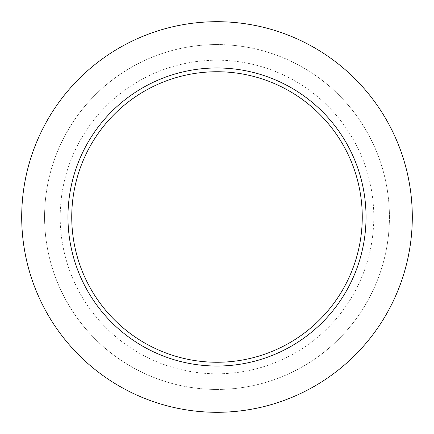 <?xml version="1.0" encoding="UTF-8"?>
<svg xmlns="http://www.w3.org/2000/svg" width="434" height="434" viewBox="0 0 434 434"><rect width="100%" height="100%" fill="white"/><g stroke="black" fill="none" stroke-linecap="round" stroke-linejoin="round"><path stroke-width="0.33" stroke-dasharray="2.17 1.63" d="M389.434 217A172.434 172.434 0 0 0 217 44.566A172.434 172.434 0 0 0 44.566 217A172.434 172.434 0 0 0 217 389.434A172.434 172.434 0 0 0 389.434 217A172.434 172.434 0 0 0 217 44.566A172.434 172.434 0 0 0 44.566 217A172.434 172.434 0 0 0 217 389.434A172.434 172.434 0 0 0 389.434 217M373.793 217A156.793 156.793 0 0 0 217 60.207A156.793 156.793 0 0 0 60.207 217A156.793 156.793 0 0 0 217 373.793A156.793 156.793 0 0 0 373.793 217M412.295 217A195.295 195.295 0 0 0 217 21.705A195.295 195.295 0 0 0 21.705 217A195.295 195.295 0 0 0 217 412.295A195.295 195.295 0 0 0 412.295 217"/><path stroke-width="0.65" d="M412.3 217A195.3 195.3 0 0 0 217 21.7A195.3 195.3 0 0 0 21.7 217A195.3 195.3 0 0 0 217 412.3A195.3 195.3 0 0 0 412.3 217M366.036 217A149.036 149.036 0 0 0 217 67.964A149.036 149.036 0 0 0 67.964 217A149.036 149.036 0 0 0 217 366.036A149.036 149.036 0 0 0 366.036 217M362.26 217A145.26 145.26 0 0 0 217 71.74A145.26 145.26 0 0 0 71.74 217A145.26 145.26 0 0 0 217 362.26A145.26 145.26 0 0 0 362.26 217"/></g></svg>
